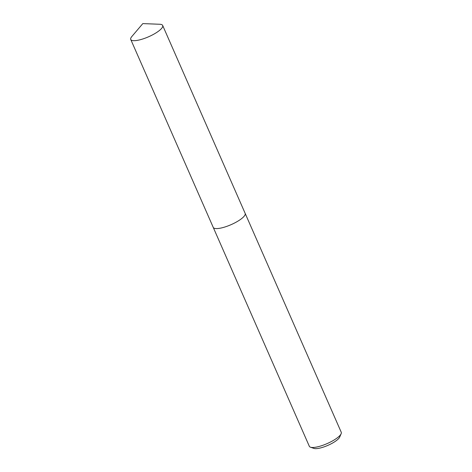 <?xml version="1.0" encoding="UTF-8"?>
<svg xmlns="http://www.w3.org/2000/svg" width="472" height="472" viewBox="0 0 472 472"><rect width="100%" height="100%" fill="white"/><g stroke="black" fill="none" stroke-linecap="round" stroke-linejoin="round"><path stroke-width="0.71" d="M213.214 227.339A17.429 4.685 -23.7 0 0 213.232 227.38L309.325 446.288A17.429 4.685 -23.7 0 0 310.488 447.208A17.429 4.685 -23.7 0 0 316.334 447.102A17.429 4.685 -23.7 0 0 341.138 433.75A17.429 4.685 -23.7 0 0 341.25 432.275L245.157 213.368A17.429 4.685 -23.7 0 0 245.139 213.326M245.151 213.368A17.429 4.685 -23.7 0 1 237.575 221.344A17.429 4.685 -23.7 0 1 220.235 228.188A17.429 4.685 -23.7 0 1 213.232 227.38A17.429 4.685 -23.7 0 0 220.235 228.188A17.429 4.685 -23.7 0 0 237.575 221.344A17.429 4.685 -23.7 0 0 245.157 213.368L162.675 25.47A17.429 4.685 -23.7 0 0 159.772 24.267L142.815 23.6L131.83 36.533A17.429 4.685 -23.7 0 0 130.75 39.483A17.429 4.685 -23.7 0 0 137.753 40.291A17.429 4.685 -23.7 0 0 155.093 33.447A17.429 4.685 -23.7 0 0 162.675 25.47M310.488 447.208L313.933 448.4A14.644 3.935 -23.7 0 0 318.842 448.311A14.644 3.935 -23.7 0 0 339.681 437.096L341.138 433.75M213.232 227.38L130.75 39.483"/></g></svg>
